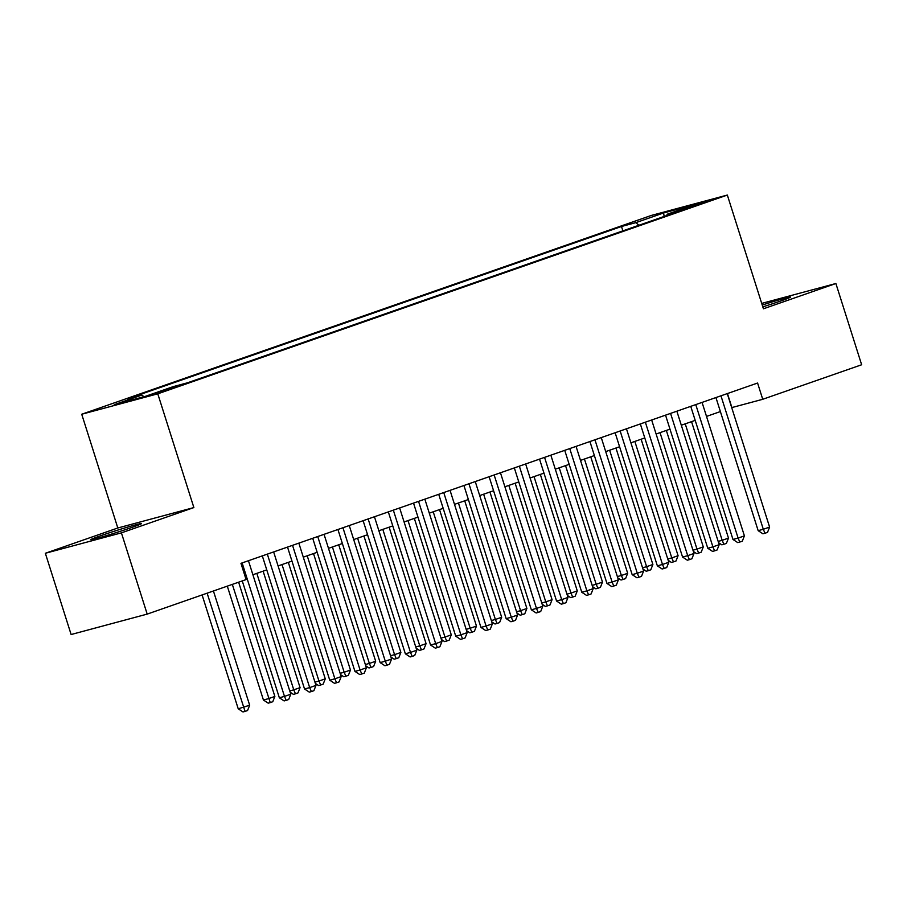 <?xml version="1.0" encoding="UTF-8"?>
<svg xmlns="http://www.w3.org/2000/svg" width="907" height="907" viewBox="0 0 907 907"><rect width="100%" height="100%" fill="white"/><g stroke="black" fill="none" stroke-linecap="round" stroke-linejoin="round"><path stroke-width="1.36" d="M132.184 527.33A26.609 0.952 -17.6 0 0 141.515 523.588A26.609 0.952 -17.6 0 0 126.889 527.318A26.609 0.952 -17.6 0 0 100.11 535.935A26.609 0.952 -17.6 0 0 90.779 539.676A26.609 0.952 -17.6 0 0 105.393 535.946A26.609 0.952 -17.6 0 0 132.184 527.33M762.81 306.861A26.609 0.952 -17.6 0 0 781.12 300.841A26.609 0.952 -17.6 0 0 790.451 297.099A26.609 0.952 -17.6 0 0 762.231 305.058M172.806 388.162L176.638 386.631L170.641 388.162L155.823 393.23L172.806 388.162M45.35 553.27L121.413 532.863L193.871 507.569L117.808 527.987L45.35 553.27L71.12 634.526L147.195 614.107L246.103 579.584L240.956 563.338L757.583 383.026L762.73 399.284L861.65 364.761L835.88 283.506L761.71 303.403M117.808 527.987L81.721 414.238L651.271 215.458L727.335 195.05L157.784 393.819L81.721 414.238M691.86 205.968L682.608 209.392L688.413 207.907L708.31 201.059L691.86 205.968L692.109 206.773M638.891 225.265L635.875 222.634L621.488 226.501L127.536 398.887L141.934 395.033L114.214 404.703L145.46 396.314L173.18 386.643L187.568 382.777L681.52 210.39L667.133 214.256L666.781 215.537M635.875 222.634L663.595 212.964L694.853 204.574L667.133 214.256M121.413 532.863L147.195 614.107M193.871 507.569L157.784 393.819M727.335 195.05L763.422 308.799L835.88 283.506M731.711 407.617L762.73 399.284M252.883 574.732L266.76 569.891M278.086 565.934L291.963 561.093M303.289 557.147L317.167 552.295M328.493 548.35L342.37 543.508M353.696 539.552L367.573 534.711M378.888 530.754L392.776 525.913M404.091 521.967L417.968 517.115M429.294 513.169L443.172 508.317M454.498 504.371L468.375 499.53M479.701 495.573L493.578 490.732M504.904 486.776L518.781 481.934M530.096 477.989L543.985 473.137M555.299 469.191L569.177 464.35M580.503 460.393L594.38 455.552M605.706 451.595L619.583 446.754M630.909 442.797L644.786 437.956M656.112 434.011L669.99 429.158M681.304 425.213L695.193 420.372M706.508 416.415L720.385 411.574M727.448 393.547L731.892 407.56M622.871 230.854L621.488 226.501M141.934 395.033L143.884 396.744M664.151 216.456L663.595 212.964M715.94 397.561L758.161 530.652L763.309 529.28L720.963 395.815M769.601 527.08L767.515 532.375L764.998 533.259L763.309 529.28L769.601 527.08L727.267 393.615M764.998 533.259L762.934 533.804L758.161 530.652M685.239 423.841L722.187 540.311L728.491 538.112L691.542 421.642M718.163 541.388L722.187 540.311L723.877 544.291L721.825 544.835L718.582 542.703M728.491 538.112L726.394 543.406L723.877 544.291M690.749 406.359L732.969 539.45L738.105 538.078L695.771 404.601M744.409 535.878L742.311 541.173L739.795 542.046L738.105 538.078L744.409 535.878L702.063 402.402M739.795 542.046L737.731 542.601L732.969 539.45M665.545 415.157L707.766 548.247L712.902 546.864L670.568 413.399M719.206 544.665L717.108 549.971L714.591 550.844L712.902 546.864L719.206 544.665L676.86 411.2M714.591 550.844L712.539 551.399L707.766 548.247M640.342 423.943L682.563 557.045L687.699 555.662L645.365 422.197M694.002 553.463L691.905 558.757L689.388 559.642L687.699 555.662L694.002 553.463L651.668 419.998M689.388 559.642L687.336 560.197L682.563 557.045M615.139 432.741L657.36 565.843L662.495 564.46L620.161 430.995M668.799 562.261L666.713 567.555L664.185 568.44L662.495 564.46L668.799 562.261L626.465 428.796M664.185 568.44L662.133 568.995L657.36 565.843M660.035 432.639L696.984 549.109L703.288 546.91L666.339 430.44M692.959 550.186L696.984 549.109L698.673 553.089L696.621 553.633L693.379 551.49M703.288 546.91L701.19 552.204L698.673 553.089M634.843 441.426L671.781 557.896L678.085 555.696L641.136 439.226M667.756 558.984L671.781 557.896L673.47 561.875L671.418 562.431L668.176 560.288M678.085 555.696L675.998 561.002L673.47 561.875M609.64 450.223L646.589 566.694L652.881 564.494L615.944 448.024M642.564 567.771L646.589 566.694L648.278 570.673L646.215 571.229L642.972 569.086M652.881 564.494L650.795 569.8L648.278 570.673M584.437 459.021L621.386 575.492L627.678 573.292L590.74 456.822M617.361 576.569L621.386 575.492L623.075 579.471L621.012 580.027L617.769 577.884M627.678 573.292L625.592 578.587L623.075 579.471M589.935 441.539L632.156 574.63L637.304 573.258L594.958 439.782M643.596 571.059L641.51 576.353L638.982 577.237L637.304 573.258L643.596 571.059L601.262 437.593M638.982 577.237L636.929 577.782L632.156 574.63M559.234 467.819L596.182 584.289L602.486 582.09L565.537 465.62M592.158 585.366L596.182 584.289L597.872 588.269L595.82 588.813L592.566 586.67M602.486 582.09L600.389 587.385L597.872 588.269M564.732 450.337L606.953 583.428L612.1 582.045L569.755 448.58M618.393 579.856L616.307 585.151L613.79 586.024L612.1 582.045L618.393 579.856L576.058 446.38M613.79 586.024L611.726 586.58L606.953 583.428M534.03 476.617L570.979 593.087L577.283 590.888L540.334 474.418M566.954 594.164L570.979 593.087L572.668 597.067L570.616 597.611L567.374 595.468M577.283 590.888L575.185 596.182L572.668 597.067M539.54 459.135L581.761 592.226L586.897 590.842L544.563 457.377M593.201 588.643L591.103 593.949L588.586 594.822L586.897 590.842L593.201 588.643L550.855 455.178M588.586 594.822L586.523 595.377L581.761 592.226M508.827 485.404L545.776 601.874L552.08 599.674L515.131 483.204M541.751 602.962L545.776 601.874L547.465 605.853L545.413 606.409L542.171 604.266M552.08 599.674L549.982 604.98L547.465 605.853M514.337 467.921L556.558 601.024L561.694 599.64L519.36 466.175M567.997 597.441L565.9 602.736L563.383 603.62L561.694 599.64L567.997 597.441L525.652 463.976M563.383 603.62L561.331 604.175L556.558 601.024M483.635 494.202L520.573 610.672L526.876 608.472L489.927 492.002M516.548 611.749L520.573 610.672L522.262 614.651L520.21 615.207L516.967 613.064M526.876 608.472L524.79 613.778L522.262 614.651M489.134 476.719L531.355 609.81L536.49 608.438L494.156 474.973M542.794 606.239L540.697 611.533L538.18 612.418L536.49 608.438L542.794 606.239L500.46 472.774M538.18 612.418L536.128 612.962L531.355 609.81M463.93 485.517L506.151 618.608L511.287 617.236L468.953 483.76M517.591 615.037L515.505 620.331L512.977 621.216L511.287 617.236L517.591 615.037L475.257 481.56M512.977 621.216L510.924 621.76L506.151 618.608M438.727 494.315L480.948 627.406L486.095 626.023L443.75 492.558M492.388 623.823L490.302 629.129L487.773 630.002L486.095 626.023L492.388 623.823L450.053 490.358M487.773 630.002L485.721 630.558L480.948 627.406M413.524 503.113L455.745 636.204L460.892 634.821L418.546 501.356M467.184 632.621L465.098 637.927L462.581 638.8L460.892 634.821L467.184 632.621L424.85 499.156M462.581 638.8L460.518 639.356L455.745 636.204M388.332 511.899L430.553 645.002L435.689 643.619L393.343 510.153M441.992 641.419L439.895 646.714L437.378 647.598L435.689 643.619L441.992 641.419L399.647 507.954M437.378 647.598L435.315 648.154L430.553 645.002M363.129 520.697L405.35 653.788L410.486 652.416L368.151 518.951M416.789 650.217L414.692 655.512L412.175 656.396L410.486 652.416L416.789 650.217L374.444 516.752M412.175 656.396L410.123 656.94L405.35 653.788M337.926 529.495L380.146 662.586L385.282 661.214L342.948 527.738M391.586 659.015L389.488 664.309L386.972 665.194L385.282 661.214L391.586 659.015L349.252 525.538M386.972 665.194L384.919 665.738L380.146 662.586M312.722 538.293L354.943 671.384L360.079 670.001L317.745 536.536M366.383 667.801L364.297 673.107L361.768 673.98L360.079 670.001L366.383 667.801L324.048 534.336M361.768 673.98L359.716 674.536L354.943 671.384M287.519 547.08L329.74 680.182L334.887 678.799L292.542 545.334M341.179 676.599L339.093 681.905L336.565 682.778L334.887 678.799L341.179 676.599L298.845 543.134M336.565 682.778L334.513 683.334L329.74 680.182M262.316 555.878L304.537 688.98L309.684 687.597L267.338 554.132M315.976 685.397L313.89 690.692L311.373 691.576L309.684 687.597L315.976 685.397L273.642 551.932M311.373 691.576L309.31 692.132L304.537 688.98M242.271 580.922L279.345 697.766L284.481 696.395L242.135 562.93M290.784 694.195L288.687 699.49L286.17 700.374L284.481 696.395L290.784 694.195L248.439 560.73M286.17 700.374L284.106 700.918L279.345 697.766M458.432 503L495.381 619.47L501.673 617.27L464.724 500.8M491.345 620.547L495.381 619.47L497.07 623.449L495.007 624.005L491.764 621.862M501.673 617.27L499.587 622.565L497.07 623.449M433.229 511.797L470.177 628.268L476.47 626.068L439.532 509.598M466.153 629.345L470.177 628.268L471.867 632.247L469.803 632.791L466.561 630.648M476.47 626.068L474.384 631.363L471.867 632.247M408.025 520.584L444.974 637.065L451.278 634.866L414.329 518.396M440.949 638.143L444.974 637.065L446.663 641.034L444.611 641.589L441.358 639.446M451.278 634.866L449.18 640.161L446.663 641.034M382.822 529.382L419.771 645.852L426.075 643.653L389.126 527.182M415.746 646.94L419.771 645.852L421.46 649.831L419.408 650.387L416.166 648.244M426.075 643.653L423.977 648.958L421.46 649.831M357.619 538.18L394.568 654.65L400.871 652.45L363.922 535.98M390.543 655.727L394.568 654.65L396.257 658.629L394.205 659.185L390.962 657.042M400.871 652.45L398.774 657.745L396.257 658.629M332.427 546.978L369.364 663.448L375.668 661.248L338.719 544.778M365.34 664.525L369.364 663.448L371.054 667.427L369.002 667.983L365.759 665.84M375.668 661.248L373.582 666.543L371.054 667.427M307.224 555.776L344.172 672.246L350.465 670.046L313.516 553.576M340.136 673.323L344.172 672.246L345.862 676.225L343.798 676.769L340.556 674.627M350.465 670.046L348.379 675.341L345.862 676.225M282.02 564.562L318.969 681.032L325.262 678.844L288.324 562.363M314.944 682.121L318.969 681.032L320.659 685.012L318.595 685.567L315.353 683.424M325.262 678.844L323.175 684.139L320.659 685.012M256.817 573.36L293.766 689.83L300.07 687.631L263.121 571.161M289.741 690.919L293.766 689.83L295.455 693.81L293.403 694.365L290.149 692.222M300.07 687.631L297.972 692.937L295.455 693.81M227.306 586.149L263.427 700.011L268.563 698.628L274.866 696.429L238.632 582.203M232.328 584.403L270.252 702.608L268.2 703.163L263.427 700.011M274.866 696.429L272.769 701.723L270.252 702.608M202.102 594.947L238.224 708.798L249.663 705.227L213.428 590.99M207.125 593.189L245.049 711.405L242.997 711.95L238.224 708.798M249.663 705.227L247.566 710.521L245.049 711.405M686.497 208.474L686.316 207.907"/></g></svg>
